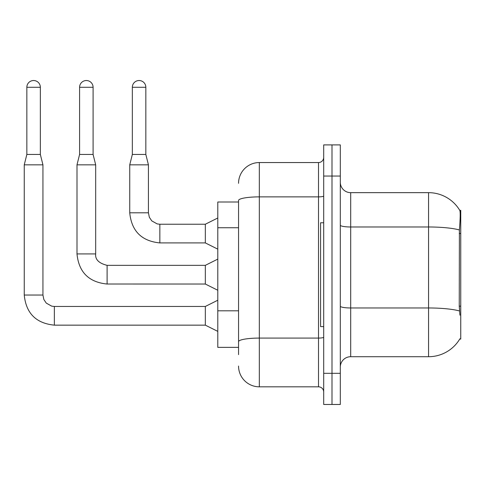 <?xml version="1.0" encoding="UTF-8"?>
<svg xmlns="http://www.w3.org/2000/svg" width="485" height="485" viewBox="0 0 485 485"><rect width="100%" height="100%" fill="white"/><g stroke="black" fill="none" stroke-linecap="round" stroke-linejoin="round"><path stroke-width="0.73" d="M459.913 315.183L459.246 306.162L459.392 229.951C460.289 218.656 460.429 212.157 459.804 210.441L460.75 210.314L460.75 339.063L459.731 339.063L459.913 338.754A36.339 36.339 0 0 1 428.564 356.711L350.691 356.711A10.385 10.385 0 0 0 340.306 367.096M238.553 202.009L217.789 202.009L217.789 347.369L238.553 347.369M332.001 373.323L332.001 404.472L340.306 404.472L340.306 373.323L332.001 373.323L332.001 404.472L323.695 404.472L323.695 373.323L332.001 373.323L332.001 176.049L332.001 373.323M323.695 373.323L323.695 144.9L332.001 144.9L332.001 176.049L332.001 144.9L340.306 144.9L340.306 373.323M459.392 229.951A36.339 6.311 180 0 0 428.564 226.98L428.564 192.66A36.339 36.339 0 0 1 459.804 210.441A36.339 36.339 0 0 0 428.564 192.66A36.339 36.339 0 0 1 459.731 210.314A36.339 36.339 0 0 0 428.564 192.66L350.691 192.66A10.385 10.385 0 0 1 340.306 182.281A10.385 10.385 0 0 0 350.691 192.66L350.691 356.711M238.553 354.638L238.553 200.475A20.764 3.607 180 0 1 259.323 196.874L318.506 196.874L318.506 162.554A5.189 5.189 0 0 0 323.695 157.358M238.553 183.318A20.764 20.764 0 0 1 259.323 162.554L259.323 386.824L318.506 386.824L318.506 196.874A5.189 0.903 0 0 0 323.695 195.97M259.323 162.554L318.506 162.554M323.695 392.013A5.189 5.189 0 0 0 318.506 386.824M259.323 386.824A20.764 20.764 0 0 1 238.553 366.06M40.346 154.454L26.845 154.454L26.845 87.276A6.748 6.748 0 0 1 33.592 80.528A6.748 6.748 0 0 1 40.346 87.276L40.346 154.454L42.941 164.833L42.941 295.038L43.844 299.494L46.287 303.113L51.689 306.144L54.362 306.478M217.789 331.376L205.331 325.15L205.331 306.459L217.789 300.227M42.941 295.038L24.25 295.038L24.25 164.833L42.941 164.833M93.09 154.454L79.588 154.454L79.588 87.276A6.748 6.748 0 0 1 86.342 80.528A6.748 6.748 0 0 1 93.09 87.276L93.09 154.454L95.684 164.833L95.684 253.922C95.054 259.463 98.861 263.27 107.106 265.344L107.106 284.016L205.331 284.034L205.331 265.344L217.789 259.111M205.331 265.344L107.106 265.344C98.861 263.27 95.054 259.463 95.684 253.922L76.994 253.922L76.994 164.833L95.684 164.833M145.833 154.454L132.338 154.454L132.338 87.276A6.748 6.748 0 0 1 139.086 80.528A6.748 6.748 0 0 1 145.833 87.276L145.833 154.454L148.428 164.833L148.428 212.806L149.338 217.262L151.775 220.881L157.176 223.906L159.85 224.246M217.789 249.144L205.331 242.918L205.331 224.228L217.789 217.995M148.428 212.806L129.744 212.806L129.744 164.833L148.428 164.833M323.695 222.773L320.579 222.773L320.579 326.605L323.695 326.605M460.75 306.162L459.246 306.162M460.75 233.479L459.246 233.479M238.553 227.744L217.789 227.744M238.553 310.812L217.789 310.812M428.564 356.711L428.564 226.98L350.691 226.98A10.385 1.801 0 0 1 340.306 225.179M459.507 310.97A36.339 6.311 180 0 0 428.564 307.969L350.691 307.969A10.385 1.801 -0 0 1 340.306 306.168M340.306 176.049L323.695 176.049M323.695 337.178A5.189 0.903 0 0 1 318.506 338.081L259.323 338.081A20.764 3.607 180 0 0 238.553 341.683M205.331 325.15L54.362 325.15L54.362 306.459L205.331 306.459M26.845 87.276L40.346 87.276M79.588 87.276L93.09 87.276M205.331 242.918L159.85 242.918L159.85 224.228L205.331 224.228M132.338 87.276L145.833 87.276M24.25 295.038C26.057 313.304 36.09 323.343 54.362 325.15C36.09 323.343 26.057 313.304 24.25 295.038C26.057 313.304 36.09 323.343 54.362 325.15C36.09 323.343 26.057 313.304 24.25 295.038C26.057 313.304 36.09 323.343 54.362 325.15C36.09 323.343 26.057 313.304 24.25 295.038C26.057 313.304 36.09 323.343 54.362 325.15C36.09 323.343 26.057 313.304 24.25 295.038C26.057 313.304 36.09 323.343 54.362 325.15C36.09 323.343 26.057 313.304 24.25 295.038C26.057 313.304 36.09 323.343 54.362 325.15C36.09 323.343 26.057 313.304 24.25 295.038C26.057 313.304 36.09 323.343 54.362 325.15C36.09 323.343 26.057 313.304 24.25 295.038C26.057 313.304 36.09 323.343 54.362 325.15C36.09 323.343 26.057 313.304 24.25 295.038C26.057 313.304 36.09 323.343 54.362 325.15C36.09 323.343 26.057 313.304 24.25 295.038C26.057 313.304 36.09 323.343 54.362 325.15C36.09 323.343 26.057 313.304 24.25 295.038C26.057 313.304 36.09 323.343 54.362 325.15M26.845 154.454L24.25 164.833M205.331 284.034L217.789 290.26M76.994 253.922C78.8 272.188 88.84 282.228 107.106 284.034C88.84 282.228 78.8 272.188 76.994 253.922C78.8 272.188 88.84 282.228 107.106 284.034C88.84 282.228 78.8 272.188 76.994 253.922C78.8 272.188 88.84 282.228 107.106 284.034C88.84 282.228 78.8 272.188 76.994 253.922C78.8 272.188 88.84 282.228 107.106 284.034C88.84 282.228 78.8 272.188 76.994 253.922C78.8 272.188 88.84 282.228 107.106 284.034C88.84 282.228 78.8 272.188 76.994 253.922C78.8 272.188 88.84 282.228 107.106 284.034C88.84 282.228 78.8 272.188 76.994 253.922C78.8 272.188 88.84 282.228 107.106 284.034C88.84 282.228 78.8 272.188 76.994 253.922C78.8 272.188 88.84 282.228 107.106 284.034C88.84 282.228 78.8 272.188 76.994 253.922C78.8 272.188 88.84 282.228 107.106 284.034C88.84 282.228 78.8 272.188 76.994 253.922C78.8 272.188 88.84 282.228 107.106 284.034C88.84 282.228 78.8 272.188 76.994 253.922C78.8 272.188 88.84 282.228 107.106 284.034M79.588 154.454L76.994 164.833M129.744 212.806C131.544 231.072 141.584 241.112 159.85 242.918C141.584 241.112 131.544 231.072 129.744 212.806C131.544 231.072 141.584 241.112 159.85 242.918C141.584 241.112 131.544 231.072 129.744 212.806C131.544 231.072 141.584 241.112 159.85 242.918C141.584 241.112 131.544 231.072 129.744 212.806C131.544 231.072 141.584 241.112 159.85 242.918C141.584 241.112 131.544 231.072 129.744 212.806C131.544 231.072 141.584 241.112 159.85 242.918C141.584 241.112 131.544 231.072 129.744 212.806C131.544 231.072 141.584 241.112 159.85 242.918C141.584 241.112 131.544 231.072 129.744 212.806C131.544 231.072 141.584 241.112 159.85 242.918C141.584 241.112 131.544 231.072 129.744 212.806C131.544 231.072 141.584 241.112 159.85 242.918C141.584 241.112 131.544 231.072 129.744 212.806C131.544 231.072 141.584 241.112 159.85 242.918C141.584 241.112 131.544 231.072 129.744 212.806C131.544 231.072 141.584 241.112 159.85 242.918C141.584 241.112 131.544 231.072 129.744 212.806M132.338 154.454L129.744 164.833M95.684 253.922C95.054 259.463 98.861 263.27 107.106 265.344C98.861 263.27 95.054 259.463 95.684 253.922C95.054 259.463 98.861 263.27 107.106 265.344C98.861 263.27 95.054 259.463 95.684 253.922C95.054 259.463 98.861 263.27 107.106 265.344C98.861 263.27 95.054 259.463 95.684 253.922C95.054 259.463 98.861 263.27 107.106 265.344C98.861 263.27 95.054 259.463 95.684 253.922C95.054 259.463 98.861 263.27 107.106 265.344C98.861 263.27 95.054 259.463 95.684 253.922C95.054 259.463 98.861 263.27 107.106 265.344C98.861 263.27 95.054 259.463 95.684 253.922C95.054 259.463 98.861 263.27 107.106 265.344C98.861 263.27 95.054 259.463 95.684 253.922C95.054 259.463 98.861 263.27 107.106 265.344C98.861 263.27 95.054 259.463 95.684 253.922C95.054 259.463 98.861 263.27 107.106 265.344C98.861 263.27 95.054 259.463 95.684 253.922C95.054 259.463 98.861 263.27 107.106 265.344"/></g></svg>

